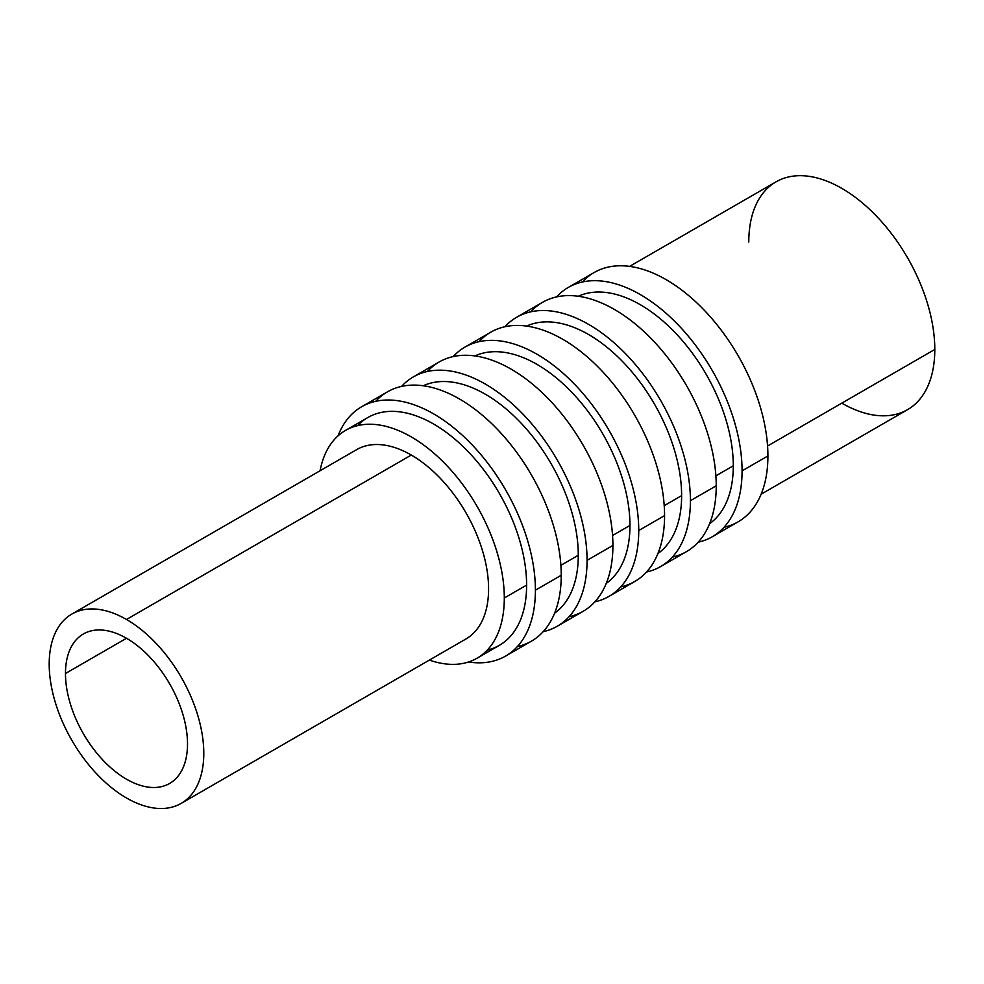 <?xml version="1.0" encoding="UTF-8"?>
<svg xmlns="http://www.w3.org/2000/svg" width="984" height="984" viewBox="0 0 984 984"><rect width="100%" height="100%" fill="white"/><g stroke="black" fill="none" stroke-linecap="round" stroke-linejoin="round"><path stroke-width="1.48" d="M477.055 658.21A131.524 75.94 -120 0 1 429.381 660.092A131.524 75.94 -120 0 0 504.3 598.001A131.524 75.94 -120 0 0 420.377 442.677A131.524 75.94 -120 0 0 320.071 470.746A131.524 75.94 -120 0 1 345.532 430.402A131.524 75.94 -120 0 1 446.884 465.641A131.524 75.94 -120 0 1 504.3 598.001L526.612 585.111A131.524 75.94 60 0 1 499.38 645.319L477.055 658.21A131.524 75.94 -120 0 0 504.3 598.001L526.612 585.111A131.524 75.94 60 0 1 487.264 650.116M664.225 505.665L681.629 495.616A131.524 75.94 60 0 1 657.927 553.549A131.524 75.94 60 0 0 681.629 495.616L664.225 505.665M612.552 535.493L629.957 525.456A131.524 75.94 60 0 1 606.255 583.389A131.524 75.94 60 0 0 629.957 525.456L612.552 535.493M560.88 565.333L578.284 555.284A131.524 75.94 60 0 1 554.582 613.216A131.524 75.94 60 0 0 578.284 555.284L560.88 565.333M629.612 266.381L776.032 181.843A131.524 75.94 60 0 1 877.384 217.083A131.524 75.94 60 0 1 934.8 349.455L767.557 446.01L934.8 349.455A131.524 75.94 60 0 1 907.556 409.664L761.136 494.202M733.289 465.789A131.524 75.94 60 0 1 709.587 523.722A131.524 75.94 60 0 0 733.289 465.789L715.897 475.838L733.289 465.789A131.524 75.94 60 0 0 678.247 335.962A131.524 75.94 60 0 0 578.272 296.258A131.524 75.94 60 0 1 678.247 335.962A131.524 75.94 60 0 1 733.289 465.789M620.67 586.931A143.947 83.111 -120 0 0 664.569 515.604A143.947 83.111 -120 0 0 593.106 362.149A143.947 83.111 -120 0 0 479.06 341.657M608.924 596.415A143.947 83.111 -120 0 1 594.84 601.851A143.947 83.111 -120 0 0 638.739 530.524L664.569 515.604A143.947 83.111 60 0 1 634.754 581.507L608.924 596.415A143.947 83.111 -120 0 0 638.739 530.524A143.947 83.111 -120 0 0 575.898 385.654A143.947 83.111 -120 0 0 464.977 347.094A143.947 83.111 -120 0 0 453.23 356.577A143.947 83.111 -120 0 1 567.276 377.069A143.947 83.111 -120 0 1 638.739 530.524L664.569 515.604A143.947 83.111 60 0 0 601.741 370.747A143.947 83.111 60 0 0 490.807 332.174L464.977 347.094M474.928 355.925A131.524 75.94 60 0 1 574.914 395.629A131.524 75.94 60 0 1 629.957 525.456A131.524 75.94 60 0 0 574.914 395.629A131.524 75.94 60 0 0 474.928 355.925M526.6 326.098A131.524 75.94 60 0 1 626.574 365.802A131.524 75.94 60 0 1 681.629 495.616A131.524 75.94 60 0 0 626.574 365.802A131.524 75.94 60 0 0 526.6 326.098M345.532 430.402L367.856 417.511A131.524 75.94 60 0 1 469.208 452.751A131.524 75.94 60 0 1 526.612 585.111A131.524 75.94 60 0 0 461.754 445.309A131.524 75.94 60 0 0 357.647 425.605M423.255 385.753A131.524 75.94 60 0 1 523.242 425.457A131.524 75.94 60 0 1 578.284 555.284A131.524 75.94 60 0 0 523.242 425.457A131.524 75.94 60 0 0 423.255 385.753M660.596 566.587A143.947 83.111 -120 0 0 690.411 500.696L716.241 485.776A143.947 83.111 60 0 1 686.426 551.667L660.596 566.587A143.947 83.111 -120 0 1 646.513 572.024A143.947 83.111 -120 0 0 690.411 500.696A143.947 83.111 -120 0 0 618.936 347.229A143.947 83.111 -120 0 0 504.903 326.737A143.947 83.111 -120 0 1 516.649 317.266L542.479 302.346A143.947 83.111 60 0 1 653.413 340.907A143.947 83.111 60 0 1 716.241 485.776L690.411 500.696A143.947 83.111 -120 0 0 627.571 355.827A143.947 83.111 -120 0 0 516.649 317.266M672.343 557.104A143.947 83.111 -120 0 0 716.241 485.776A143.947 83.111 -120 0 0 644.778 332.321A143.947 83.111 -120 0 0 530.733 311.83M569.01 616.771A143.947 83.111 -120 0 0 612.909 545.431A143.947 83.111 -120 0 0 541.434 391.976A143.947 83.111 -120 0 0 427.4 371.485M557.251 626.255A143.947 83.111 -120 0 1 543.168 631.679A143.947 83.111 -120 0 0 587.067 560.351L612.909 545.431A143.947 83.111 60 0 1 583.094 611.335L557.251 626.255A143.947 83.111 -120 0 0 587.067 560.351A143.947 83.111 -120 0 0 524.238 415.482A143.947 83.111 -120 0 0 413.305 376.921A143.947 83.111 -120 0 0 401.558 386.404A143.947 83.111 -120 0 1 515.604 406.896A143.947 83.111 -120 0 1 587.067 560.351L612.909 545.431A143.947 83.111 60 0 0 550.068 400.574A143.947 83.111 60 0 0 439.147 362.001L413.305 376.921M505.591 656.082A143.947 83.111 -120 0 0 535.407 590.179L561.237 575.271A143.947 83.111 60 0 1 531.422 641.162L505.591 656.082A143.947 83.111 -120 0 1 468.568 661.986A143.947 83.111 -120 0 0 535.407 590.179A143.947 83.111 -120 0 0 451.361 425.924A143.947 83.111 -120 0 0 338.016 435.863A143.947 83.111 -120 0 1 361.645 406.749L387.475 391.841A143.947 83.111 60 0 1 498.396 430.402A143.947 83.111 60 0 1 561.237 575.271L535.407 590.179A143.947 83.111 -120 0 0 472.566 445.322A143.947 83.111 -120 0 0 361.645 406.749M517.338 646.599A143.947 83.111 -120 0 0 561.237 575.271A143.947 83.111 -120 0 0 489.774 421.804A143.947 83.111 -120 0 0 375.728 401.324M724.015 527.276A143.947 83.111 -120 0 0 767.914 455.949A143.947 83.111 -120 0 0 696.451 302.482A143.947 83.111 -120 0 0 582.405 282.002M712.268 536.76A143.947 83.111 -120 0 1 698.173 542.196A143.947 83.111 -120 0 0 742.071 470.856L767.914 455.949A143.947 83.111 60 0 1 738.098 521.84L712.268 536.76A143.947 83.111 -120 0 0 742.071 470.856A143.947 83.111 -120 0 0 679.243 325.999A143.947 83.111 -120 0 0 568.309 287.426A143.947 83.111 -120 0 0 556.563 296.91A143.947 83.111 -120 0 1 670.608 317.401A143.947 83.111 -120 0 1 742.071 470.856L767.914 455.949A143.947 83.111 60 0 0 705.073 311.079A143.947 83.111 60 0 0 594.152 272.519L568.309 287.426M841.8 403.145A131.524 75.94 -120 0 0 934.8 349.455A131.524 75.94 -120 0 0 841.8 188.362A131.524 75.94 -120 0 0 748.787 242.064M71.844 614.065L356.638 449.639A109.31 63.111 60 0 1 411.3 455.051L126.493 619.477A109.31 63.111 -120 0 0 71.844 614.065A109.31 63.111 -120 0 0 55.079 701.654A109.31 63.111 -120 0 0 126.493 797.987A109.31 63.111 -120 0 0 203.786 753.35A109.31 63.111 -120 0 0 126.493 619.477A109.31 63.111 -120 0 0 49.2 664.102A109.31 63.111 -120 0 0 126.493 797.987A109.31 63.111 -120 0 0 181.154 803.399A109.31 63.111 -120 0 0 197.907 715.798A109.31 63.111 -120 0 0 126.493 619.477L411.3 455.051A109.31 63.111 60 0 1 482.701 551.372A109.31 63.111 60 0 1 465.949 638.973L181.154 803.399M65.473 673.499A86.297 49.827 60 0 1 126.493 638.272A86.297 49.827 60 0 1 187.513 743.966A86.297 49.827 60 0 1 126.493 779.193A86.297 49.827 60 0 1 65.473 673.499L126.493 638.272L65.473 673.499A86.297 49.827 -120 0 0 103.148 760.349A86.297 49.827 -120 0 0 169.642 783.461A86.297 49.827 -120 0 0 187.513 743.966A86.297 49.827 -120 0 0 149.851 657.115A86.297 49.827 -120 0 0 83.345 633.991A86.297 49.827 -120 0 0 65.473 673.499"/></g></svg>
